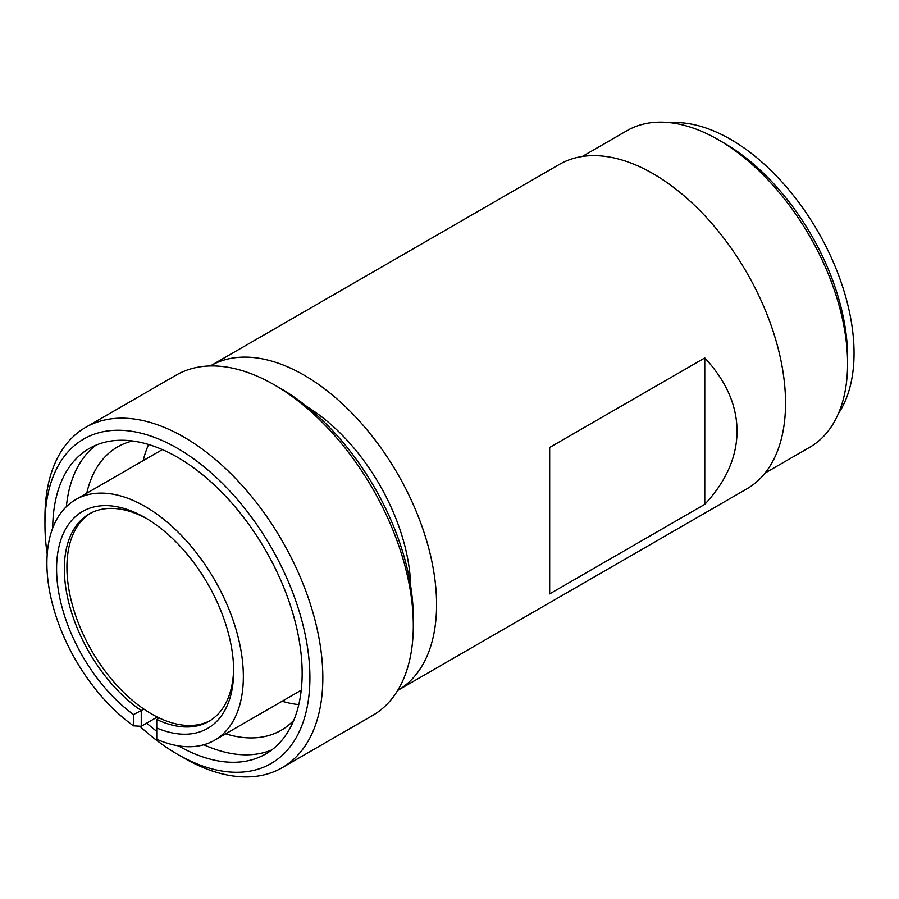<?xml version="1.0" encoding="UTF-8"?>
<svg xmlns="http://www.w3.org/2000/svg" width="899" height="899" viewBox="0 0 899 899"><rect width="100%" height="100%" fill="white"/><g stroke="black" fill="none" stroke-linecap="round" stroke-linejoin="round"><path stroke-width="1.35" d="M75.662 499.619A138.918 80.202 -120 0 1 182.711 536.838A138.918 80.202 -120 0 1 243.348 676.632A138.918 80.202 -120 0 1 214.58 740.225A138.918 80.202 -120 0 1 156.752 739.27L156.752 727.988A125.208 72.291 -120 0 0 233.65 671.036A125.208 72.291 -120 0 0 145.121 517.689A125.208 72.291 -120 0 0 56.581 568.809A125.208 72.291 -120 0 0 133.49 714.559L133.49 725.841A138.918 80.202 -120 0 1 46.894 563.212A138.918 80.202 -120 0 1 75.662 499.619L162.326 449.59M90.439 513.284A119.724 69.122 -120 0 0 66.919 567.314A119.724 69.122 -120 0 0 143.829 709.064L141.244 710.558L141.244 726.28L157.28 717.02M141.244 726.28L133.49 725.841M282.106 701.242A162.674 93.923 -120 0 0 298.783 704.602M148.616 444.511A162.674 93.923 -120 0 0 143.188 460.625M143.829 709.064A119.724 69.122 -120 0 0 159.337 718.02L156.752 719.503A119.724 69.122 -120 0 0 208.86 721.369A119.724 69.122 -120 0 0 233.628 668.766M147.076 518.847A119.724 69.122 -120 0 0 89.136 514.003A119.724 69.122 -120 0 0 64.335 568.809A119.724 69.122 -120 0 0 141.244 710.558L133.49 714.559M156.752 727.988L156.752 719.503M225.66 733.831A163.596 94.451 -120 0 0 281.196 730.258A163.596 94.451 -120 0 0 293.793 720.29M203.815 744.765A176.384 101.834 -120 0 0 271.846 749.89M146.717 723.122A176.384 101.834 -120 0 0 156.752 731.359M178.429 745.867A176.384 101.834 -120 0 0 265.621 754.025A176.384 101.834 -120 0 0 302.154 673.284A176.384 101.834 -120 0 0 225.166 495.765A176.384 101.834 -120 0 0 89.237 448.511A176.384 101.834 -120 0 0 52.704 528.106M139.794 726.212A187.352 108.172 -120 0 0 177.429 754.239A187.352 108.172 -120 0 0 309.908 677.756A187.352 108.172 -120 0 0 177.429 448.298A187.352 108.172 -120 0 0 44.95 524.78A187.352 108.172 -120 0 0 47.209 554.222M44.95 524.78L44.95 517.318A196.499 113.443 -120 0 1 85.641 427.373L176.125 375.13A196.499 113.443 -120 0 1 274.375 384.862A196.499 113.443 -120 0 1 413.315 625.524A196.499 113.443 -120 0 1 372.613 715.469L282.14 767.712A196.499 113.443 -120 0 0 322.831 677.756A196.499 113.443 -120 0 0 237.066 480.01A196.499 113.443 -120 0 0 85.641 427.373M177.429 754.239L183.89 757.981A196.499 113.443 -120 0 0 282.14 767.712M274.375 384.862L280.836 388.593A187.352 108.172 -120 0 1 413.315 618.062L413.315 625.524M397.661 690.454A187.352 108.172 -120 0 0 397.774 690.398A187.352 108.172 -120 0 0 436.577 604.622A187.352 108.172 -120 0 0 354.79 416.08A187.352 108.172 -120 0 0 210.422 365.882A187.352 108.172 -120 0 0 210.31 365.949M307.087 406.786A150.796 87.068 60 0 1 410.686 586.227M397.774 690.398L746.743 488.921A187.352 108.172 -120 0 0 785.546 403.145A187.352 108.172 -120 0 0 703.771 214.603A187.352 108.172 -120 0 0 559.392 164.405L210.422 365.882M737.079 431.138C736.854 457.085 726.089 481.493 704.771 504.339L704.771 357.926C726.089 380.771 736.854 405.179 737.079 431.138M704.771 357.926L549.671 447.466L549.671 593.891L704.771 504.339M582.237 156.493L626.951 130.681A182.789 105.531 60 0 1 718.335 139.738L724.156 143.098A174.563 100.778 -120 0 1 847.588 356.881L847.588 363.601A182.789 105.531 60 0 1 809.729 447.275L765.027 473.088M838.374 413.607A174.563 100.778 -120 0 0 854.05 353.15A174.563 100.778 -120 0 0 670.429 122.702M159.337 718.02A119.724 69.122 -120 0 0 210.141 720.605M718.335 139.738A182.789 105.531 60 0 1 847.588 363.601M132.535 440.982A163.596 94.451 -120 0 0 117.612 446.904A163.596 94.451 -120 0 0 86.742 493.214M95.935 445.196A176.384 101.834 -120 0 0 66.357 506.665M214.58 740.225L301.232 690.196"/></g></svg>
